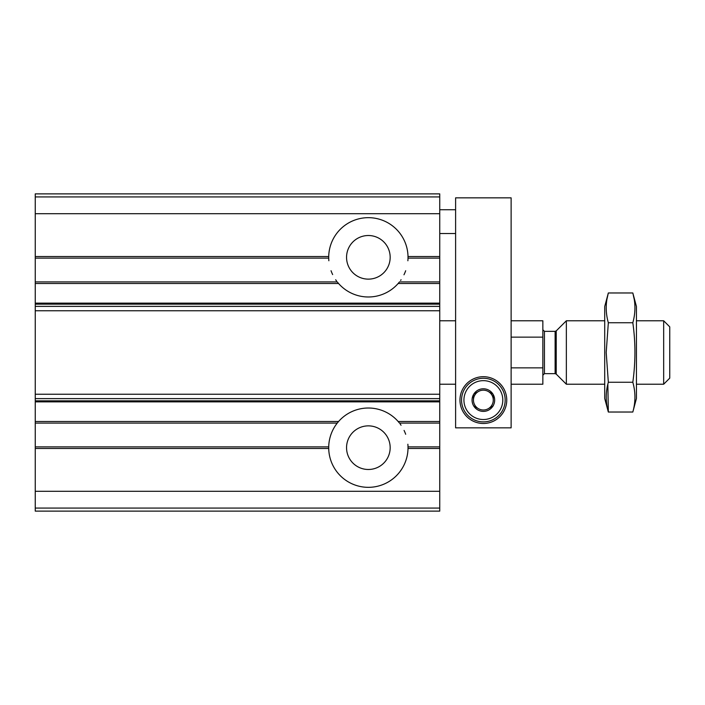 <?xml version="1.0" encoding="UTF-8"?>
<svg xmlns="http://www.w3.org/2000/svg" width="705" height="705" viewBox="0 0 705 705"><rect width="100%" height="100%" fill="white"/><g stroke="black" fill="none" stroke-linecap="round" stroke-linejoin="round"><path stroke-width="1.06" d="M35.25 281.912L35.25 283.498L338.567 283.498L337.246 281.912L35.25 281.912L35.25 258.118L328.715 258.118L328.715 256.532L328.715 258.118M338.567 283.498A39.656 39.656 0 0 0 398.158 283.498L399.479 281.912L439.744 281.912L439.744 258.118L408.01 258.118L408.01 256.532A39.656 39.656 0 0 0 368.363 217.669A39.656 39.656 0 0 0 328.715 256.532L35.25 256.532L35.25 258.118M35.25 256.532L35.25 193.875L439.744 193.875L439.744 258.118M439.744 281.912L439.744 511.125L35.25 511.125L35.25 508.076L439.744 508.076M35.25 446.882L35.25 448.468L328.715 448.468L328.715 446.882L35.25 446.882L35.25 423.088L337.246 423.088L338.567 421.502A39.656 39.656 0 0 1 398.158 421.502L399.479 423.088L439.744 423.088M35.25 283.498L35.25 423.088M328.715 446.882L328.715 448.468A39.656 39.656 0 0 0 368.363 487.331A39.656 39.656 0 0 0 408.01 448.468L408.01 446.882L439.744 446.882M35.25 448.468L35.25 508.076M346.552 447.675A21.811 21.811 0 0 0 379.272 466.56A21.811 21.811 0 0 0 379.272 428.79A21.811 21.811 0 0 0 346.552 447.675M408.01 446.979A39.656 39.656 0 0 0 407.869 444.238M405.683 434.271A39.656 39.656 0 0 0 404.071 430.429M401.057 425.238A39.656 39.656 0 0 0 400.193 424.022M337.246 423.088A39.656 39.656 0 0 0 328.715 446.979M346.552 257.325A21.811 21.811 0 0 0 379.272 276.21A21.811 21.811 0 0 0 379.272 238.44A21.811 21.811 0 0 0 346.552 257.325M328.715 258.021A39.656 39.656 0 0 0 328.856 260.762M331.042 270.729A39.656 39.656 0 0 0 332.654 274.571M335.668 279.762A39.656 39.656 0 0 0 336.532 280.978M400.607 280.405A39.656 39.656 0 0 0 401.066 279.762M403.974 274.783A39.656 39.656 0 0 0 405.683 270.738M407.869 260.771A39.656 39.656 0 0 0 408.01 258.118M511.125 384.225L542.85 384.225L542.85 367.86L511.125 367.86M542.85 367.86L542.85 320.775L511.125 320.775M542.85 337.14L511.125 337.14M663.669 320.775L663.669 384.225L669.75 378.144L669.75 326.856L663.669 320.775L636.439 320.775M604.714 384.225L566.353 384.225L566.353 320.775L604.714 320.775M632.817 412.028L636.439 398.501L636.439 306.499L632.817 292.972C635.628 302.894 635.628 312.817 632.817 322.74C635.628 342.33 635.628 362.167 632.817 382.26C635.628 392.183 635.628 402.106 632.817 412.028L608.336 412.028C605.524 402.106 605.524 392.183 608.336 382.26L606.203 352.5L608.336 322.74C605.524 312.817 605.524 302.894 608.336 292.972L607.014 298.929M634.139 298.929L632.817 292.972L608.336 292.972L604.714 306.499L604.714 398.501L608.336 412.028L607.842 384.225M632.817 382.26L608.336 382.26M632.817 322.74L608.336 322.74M455.606 427.847L511.125 427.847L511.125 197.841L455.606 197.841L455.606 427.847M459.968 400.087A23.397 23.397 0 0 0 495.06 420.347A23.397 23.397 0 0 0 495.06 379.828A23.397 23.397 0 0 0 459.968 400.087M483.366 380.656A19.432 19.432 0 0 1 500.197 409.799A19.432 19.432 0 0 1 466.534 409.799A19.432 19.432 0 0 1 483.366 380.656M493.28 405.816L493.28 405.516A11.306 11.306 0 0 0 493.28 394.659L493.024 394.218A11.306 11.306 0 0 0 483.621 388.79L483.11 388.79A11.306 11.306 0 0 0 473.707 394.218L473.452 394.659A11.306 11.306 0 0 0 473.452 405.516L473.707 405.957A11.306 11.306 0 0 0 483.11 411.385L483.621 411.385A11.306 11.306 0 0 0 493.024 405.957L493.28 405.816M493.28 394.659L493.28 400.087A9.914 9.914 0 0 1 488.318 408.671L493.024 405.957L488.318 408.671A9.914 9.914 0 0 1 478.413 408.671L473.707 405.957L478.413 408.671A9.914 9.914 0 0 1 473.452 400.087L473.452 394.659L473.452 400.087A9.914 9.914 0 0 1 478.413 391.504L473.707 394.218L478.413 391.504A9.914 9.914 0 0 1 488.318 391.504L493.024 394.218L488.318 391.504A9.914 9.914 0 0 1 493.28 400.087L493.28 394.659M483.366 378.277A21.811 21.811 0 0 1 502.251 410.989A21.811 21.811 0 0 1 464.48 410.989A21.811 21.811 0 0 1 483.366 378.277M408.01 256.532L439.744 256.532M398.158 283.498L439.744 283.498M35.25 421.502L338.567 421.502M398.158 421.502L439.744 421.502M408.01 448.468L439.744 448.468M35.25 303.141L439.744 303.141M35.25 491.297L439.744 491.297M35.25 401.859L439.744 401.859M35.25 213.703L439.744 213.703M35.25 196.924L439.744 196.924M35.25 400.837L439.744 400.837M35.25 398.625L439.744 398.625M35.25 394.236L439.744 394.236M35.25 310.764L439.744 310.764M35.25 306.375L439.744 306.375M35.25 304.163L439.744 304.163M556.236 330.883L555.117 331.35L555.117 373.65L556.236 374.117L556.236 330.883L566.353 320.775M555.117 373.65L544.436 373.65L544.436 331.35L542.85 329.764M455.606 320.775L439.744 320.775M455.606 384.225L439.744 384.225M663.669 384.225L636.439 384.225M556.236 374.117L566.353 384.225M555.117 331.35L544.436 331.35M544.436 373.65L542.85 375.236M455.606 209.737L439.744 209.737M455.606 233.531L439.744 233.531"/></g></svg>
